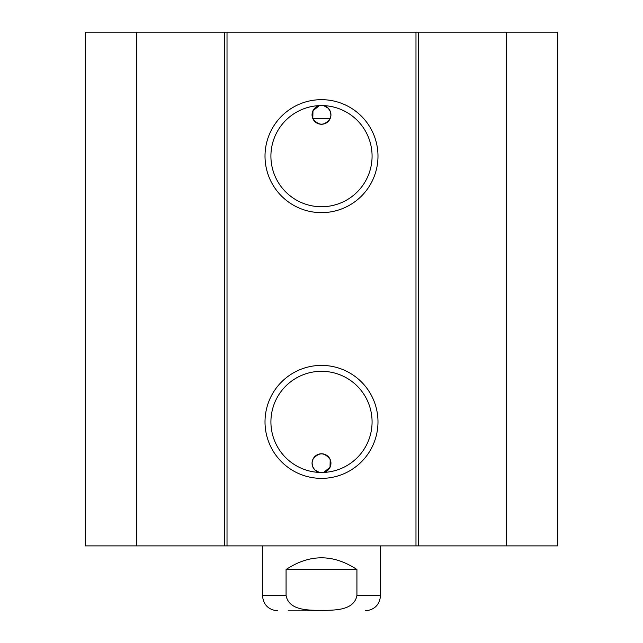 <?xml version="1.0" encoding="UTF-8"?>
<svg xmlns="http://www.w3.org/2000/svg" width="643" height="643" viewBox="0 0 643 643"><rect width="100%" height="100%" fill="white"/><g stroke="black" fill="none" stroke-linecap="round" stroke-linejoin="round"><path stroke-width="0.96" d="M506.362 545.891L557.706 545.891L557.706 32.15L85.294 32.15L85.294 545.891L506.362 545.891L506.362 32.15M330.197 118.513L312.803 118.513L312.972 110.749L319.37 105.621A9.452 9.452 0 0 0 312.803 118.513C318.598 126.052 324.402 126.052 330.197 118.513L330.944 115.169L330.341 111.488L328.3 108.265L323.63 105.621A9.452 9.452 0 0 1 328.734 120.9A9.452 9.452 0 0 1 312.803 118.513M330.197 459.536L330.028 467.292L323.63 472.428A9.452 9.452 0 0 0 328.734 457.141A9.452 9.452 0 0 0 312.803 459.536L312.056 462.88L312.659 466.553L314.7 469.784L319.37 472.428A9.452 9.452 0 0 1 312.803 459.536C318.598 451.989 324.402 451.989 330.197 459.536M372.08 156.161A50.58 50.58 0 0 1 296.206 199.965A50.58 50.58 0 0 1 296.206 112.348A50.58 50.58 0 0 1 372.08 156.161M377.988 156.161A56.488 56.488 0 0 0 293.256 107.236A56.488 56.488 0 0 0 293.256 205.077A56.488 56.488 0 0 0 377.988 156.161M415.981 32.15L415.981 545.891M227.019 32.15L227.019 545.891M377.988 421.888A56.488 56.488 0 0 0 293.256 372.964A56.488 56.488 0 0 0 293.256 470.805A56.488 56.488 0 0 0 377.988 421.888M372.08 421.888A50.58 50.58 0 0 1 296.206 465.693A50.58 50.58 0 0 1 296.206 378.084A50.58 50.58 0 0 1 372.08 421.888M136.637 32.15L136.637 545.891M224.439 32.15L224.439 545.891M418.561 32.15L418.561 545.891M356.929 569.513L356.929 595.498C353.955 610.963 333.902 610.127 321.5 610.432C309.098 610.127 289.045 610.963 286.071 595.498L286.071 569.513L356.929 569.513C333.307 553.912 309.693 553.912 286.071 569.513M288.136 610.85L321.5 610.85M286.071 595.498L262.448 595.498L262.448 545.891M356.929 595.498L380.552 595.498C379.643 604.822 374.523 609.942 365.2 610.85M262.448 595.498C263.357 604.822 268.477 609.942 277.8 610.85M380.552 595.498L380.552 545.891"/></g></svg>
